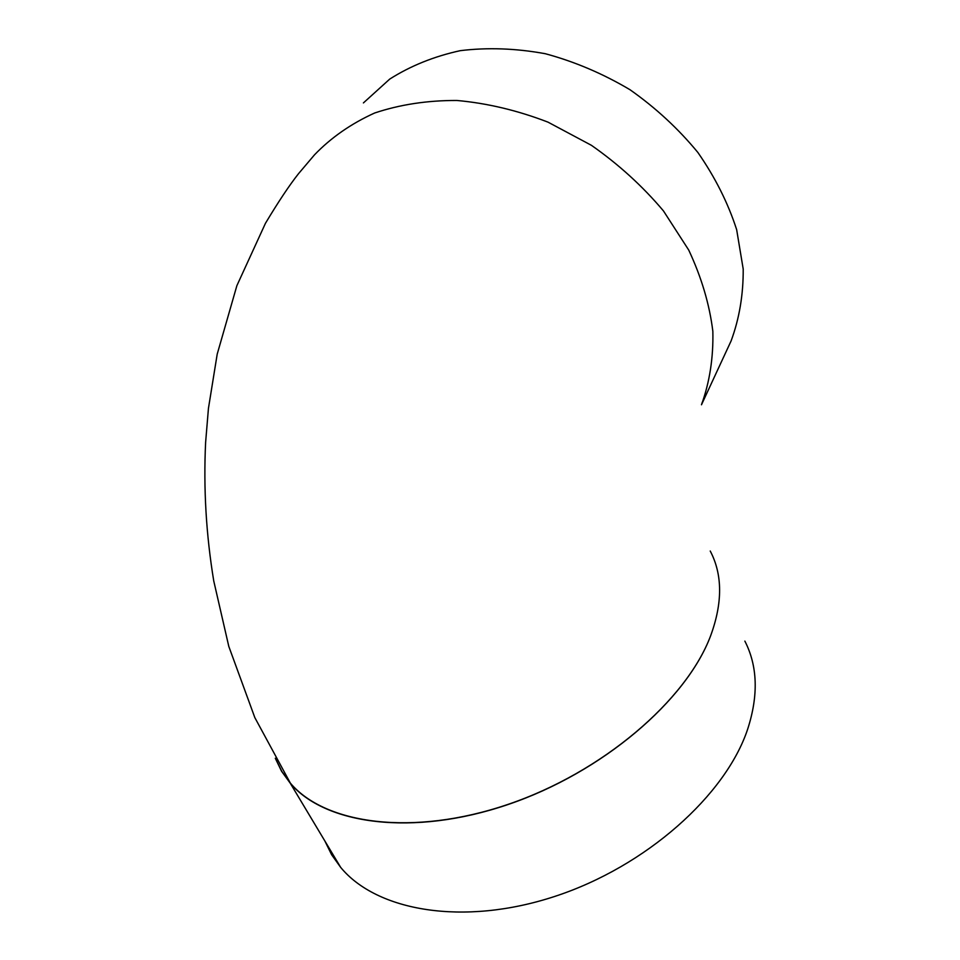 <?xml version="1.0" encoding="UTF-8"?>
<svg xmlns="http://www.w3.org/2000/svg" width="960" height="960" viewBox="0 0 960 960"><rect width="100%" height="100%" fill="white"/><g stroke="black" fill="none" stroke-linecap="round" stroke-linejoin="round"><path stroke-width="1.44" d="M744.864 641.112C757.644 666.048 758.58 695.4 747.672 729.144C725.832 795 646.272 866.52 554.7 896.448C463.092 926.556 376.56 911.016 340.692 867.408L331.62 854.736L324.9 841.056M710.232 551.028C722.604 574.584 722.724 602.868 710.592 635.892L710.568 635.952C686.352 700.38 602.496 772.596 507.648 804.648C412.764 836.892 324.984 824.388 290.268 783.24L281.568 771.264L275.292 758.244M710.592 635.892C686.352 700.308 602.496 772.488 507.66 804.516C412.788 836.748 325.044 824.232 290.34 783.096L281.88 771.516L275.688 758.952M727.584 348.528L731.076 340.98C739.32 318.696 743.364 294.72 743.208 269.052L736.656 229.668C728.052 203.016 715.128 177.3 697.896 152.496C678.396 128.784 655.764 107.856 630 89.724C602.928 73.656 574.716 61.656 545.34 53.724C515.952 48.336 487.572 47.316 460.2 50.676C433.992 56.424 410.496 65.892 389.724 79.092L363.408 102.924M701.508 404.676C709.68 382.056 713.46 357.6 712.848 331.308C709.524 304.368 701.484 277.296 688.728 250.068L663.48 210.948C642.684 186.252 618.66 164.376 591.408 145.308L547.98 122.136C517.572 110.424 487.236 103.212 456.936 100.476C427.356 100.368 399.924 104.544 374.64 113.004C351.084 123.684 331.044 137.64 314.496 154.836L298.536 173.664C289.392 185.22 278.376 201.756 265.464 223.284L236.868 285.696L217.212 354.108L208.44 408.396L205.62 442.38C203.412 488.448 206.124 534.648 213.756 580.992L228.792 646.392L254.844 717.636L290.34 783.096M290.268 783.24L340.692 867.408M701.568 404.448L702.204 402.504M731.076 340.98L701.484 404.772"/></g></svg>
